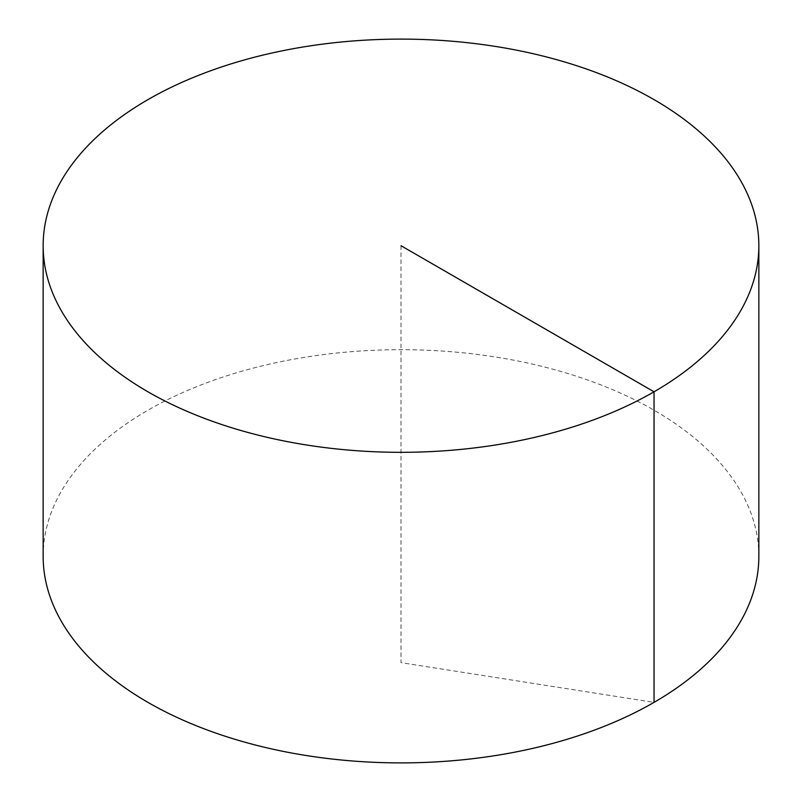 <?xml version="1.0" encoding="UTF-8"?>
<svg xmlns="http://www.w3.org/2000/svg" width="802" height="802" viewBox="0 0 802 802"><rect width="100%" height="100%" fill="white"/><g stroke="black" fill="none" stroke-linecap="round" stroke-linejoin="round"><path stroke-width="0.6" stroke-dasharray="4.01 3.01" d="M43.148 556.287A357.852 206.605 180 0 1 264.058 365.411A357.852 206.605 180 0 1 654.041 410.193A357.852 206.605 180 0 1 758.852 556.287M401 245.713L401 662.632L654.041 702.382"/><path stroke-width="1.2" d="M758.852 245.713L758.852 556.287A357.852 206.605 180 0 1 537.942 747.163A357.852 206.605 180 0 1 147.959 702.382A357.852 206.605 180 0 1 43.148 556.287L43.148 245.713A357.852 206.605 180 0 1 264.058 54.837A357.852 206.605 180 0 1 654.041 99.618A357.852 206.605 180 0 1 758.852 245.713A357.852 206.605 180 0 1 401 452.318A357.852 206.605 180 0 1 43.148 245.713M654.041 702.382L654.041 391.807L401 245.713"/></g></svg>
